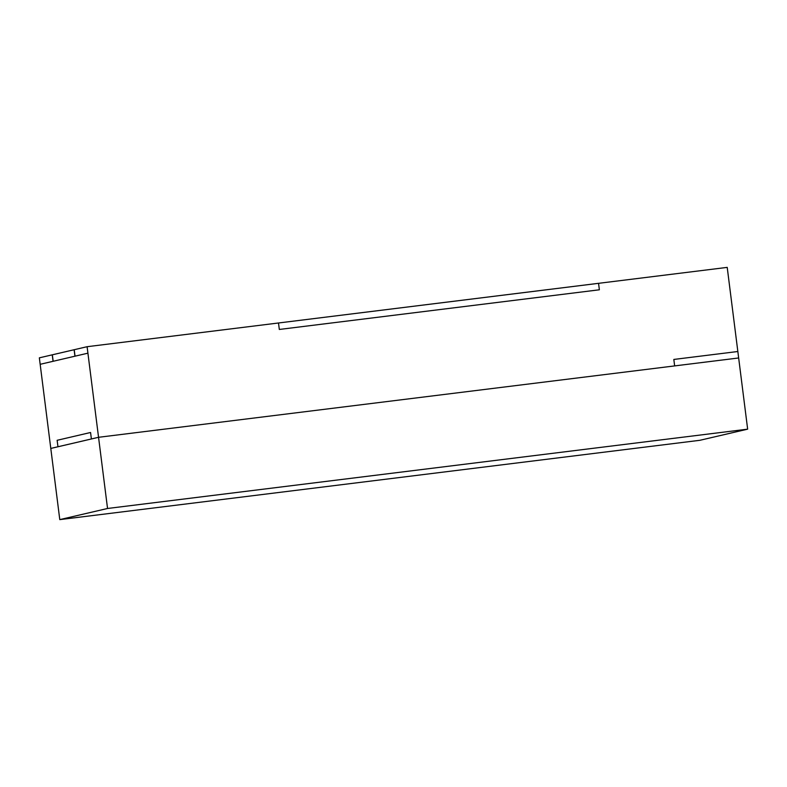 <?xml version="1.0" encoding="UTF-8"?>
<svg xmlns="http://www.w3.org/2000/svg" width="787" height="787" viewBox="0 0 787 787"><rect width="100%" height="100%" fill="white"/><g stroke="black" fill="none" stroke-linecap="round" stroke-linejoin="round"><path stroke-width="1.18" d="M87.918 353.176L75.031 356.177L74.214 349.713L75.031 356.177L87.918 353.176L75.031 356.177L74.116 349.733L74.932 356.206L53.162 361.282L74.932 356.206L74.116 349.733L52.247 354.829L53.063 361.302L52.247 354.829L39.35 357.839L40.167 364.312L53.063 361.302L52.247 354.829L39.35 357.839L50.791 448.433L57.963 446.77L57.136 440.297L90.564 432.496L91.39 438.969L57.963 446.77L57.136 440.297L57.963 446.77L98.552 437.297L50.791 448.433L59.782 519.617L699.899 440.297L747.65 429.161L738.659 357.977L98.552 437.297L87.101 346.703L87.918 353.176L87.101 346.703L727.218 267.383L737.842 351.504L673.829 359.443L674.646 365.906L673.829 359.443L674.646 365.906L738.659 357.977L98.552 437.297L107.544 508.481L59.782 519.617M53.162 361.282L52.336 354.809L53.162 361.282L52.336 354.809L74.116 349.733L74.932 356.206L53.162 361.282M599.369 289.793L279.316 329.458L278.5 322.985L598.553 283.32L599.369 289.793L598.553 283.32L599.369 289.793L279.316 329.458L278.5 322.985L279.316 329.458L599.369 289.793M728.034 273.856L727.218 267.383L728.034 273.856M40.167 364.312L53.063 361.302L40.167 364.312L39.35 357.839M74.214 349.713L87.101 346.703L74.214 349.713M90.564 432.496L91.39 438.969L90.564 432.496L57.136 440.297L90.564 432.496M737.842 351.504L738.659 357.977L737.842 351.504L673.829 359.443L737.842 351.504M747.65 429.161L107.544 508.481"/></g></svg>
